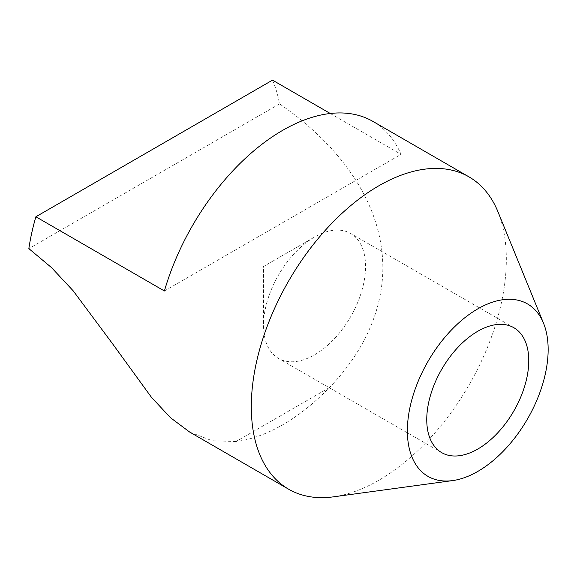 <?xml version="1.0" encoding="UTF-8"?>
<svg xmlns="http://www.w3.org/2000/svg" width="577" height="577" viewBox="0 0 577 577"><rect width="100%" height="100%" fill="white"/><g stroke="black" fill="none" stroke-linecap="round" stroke-linejoin="round"><path stroke-width="0.43" stroke-dasharray="2.88 2.16" d="M333.318 496.855A180.334 104.112 120 0 0 506.332 259.419A180.334 104.112 120 0 0 497.937 211.73M329.46 387.556L235.979 441.535A180.334 104.112 120 0 0 329.46 387.556C364.21 351.638 389.122 302.463 381.44 247.785C372.67 184.337 324.18 134.268 279.52 103.896A180.334 104.112 120 0 0 272.51 80.145M330.253 113.489L401.037 154.355A180.334 104.112 120 0 0 372.886 121.386M235.979 441.535L212.156 440.734L189.689 432.072M263.538 266.487L314.544 237.039A72.132 41.645 -60 0 1 350.614 233.461A72.132 41.645 -60 0 1 350.614 316.751A72.132 41.645 -60 0 1 278.482 358.404A72.132 41.645 -60 0 1 263.538 325.378A72.132 41.645 -60 0 1 314.544 237.039L263.538 266.487L263.538 325.378M279.52 103.896L28.85 248.615M164.402 290.974L401.037 154.355M513.826 327.693L350.614 233.461M441.693 452.635L278.482 358.404"/><path stroke-width="0.87" d="M543.52 323.199L497.937 211.73A180.334 104.112 120 0 0 468.986 176.865A180.334 104.112 120 0 0 341.115 214.154A180.334 104.112 120 0 0 253.483 378.31A180.334 104.112 120 0 0 288.651 489.209A180.334 104.112 120 0 0 333.318 496.855L452.649 480.591A99.54 57.469 -60 0 1 427.99 361.426A99.54 57.469 -60 0 1 543.52 323.199A99.54 57.469 -60 0 1 548.15 349.525A99.54 57.469 -60 0 1 452.649 480.591M468.986 176.865L372.886 121.386A180.334 104.112 120 0 0 164.402 290.974L35.868 216.772L272.51 80.145L330.253 113.489M35.868 216.772A180.334 104.112 120 0 0 28.85 248.615L51.519 267.605L73.2 290.83L112.775 344.058L151.333 397.156L170.504 417.726L189.689 432.072L288.651 489.209M477.763 331.27A72.132 41.645 -60 0 1 513.826 327.693A72.132 41.645 -60 0 1 513.826 410.99A72.132 41.645 -60 0 1 441.693 452.635A72.132 41.645 -60 0 1 430.637 394.834A72.132 41.645 -60 0 1 477.763 331.27"/></g></svg>
